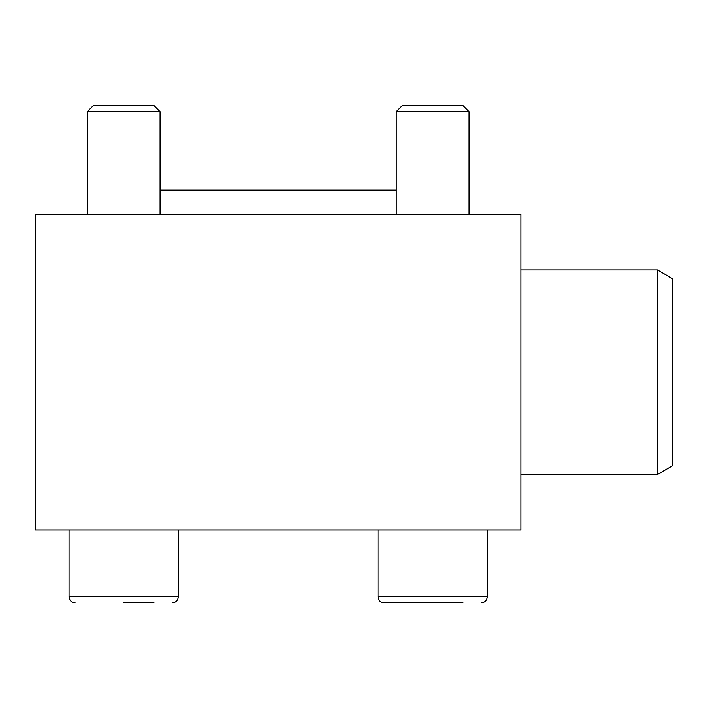 <?xml version="1.0" encoding="UTF-8"?>
<svg xmlns="http://www.w3.org/2000/svg" width="708" height="708" viewBox="0 0 708 708"><rect width="100%" height="100%" fill="white"/><g stroke="black" fill="none" stroke-linecap="round" stroke-linejoin="round"><path stroke-width="1.06" d="M520.884 529.991L35.4 529.991L35.4 214.427L520.884 214.427L520.884 529.991M160.07 190.151L396.214 190.151M402.728 105.191L462.519 105.191L469.032 111.705L396.214 111.705L402.728 105.191M396.214 214.427L396.214 111.705M378.01 529.991L378.01 596.747C378.364 600.428 380.391 602.455 384.072 602.809L462.97 602.809M384.072 602.809L432.623 602.809M93.766 105.191L153.556 105.191L160.07 111.705L87.252 111.705L93.766 105.191M87.252 214.427L87.252 111.705M123.661 602.809L154.008 602.809M178.283 529.991L178.283 596.747C177.92 600.428 175.894 602.455 172.212 602.809C175.894 602.455 177.92 600.428 178.283 596.747L69.048 596.747C69.402 600.428 71.428 602.455 75.11 602.809C71.428 602.455 69.402 600.428 69.048 596.747L69.048 529.991M520.884 269.952L657.431 269.952L657.431 474.457L520.884 474.457M657.431 269.952L672.6 278.713L672.6 465.705L657.431 474.457M378.01 596.747L487.237 596.747C486.883 600.428 484.856 602.455 481.175 602.809C484.856 602.455 486.883 600.428 487.237 596.747L487.237 529.991M469.032 214.427L469.032 111.705M160.07 214.427L160.07 111.705"/></g></svg>
